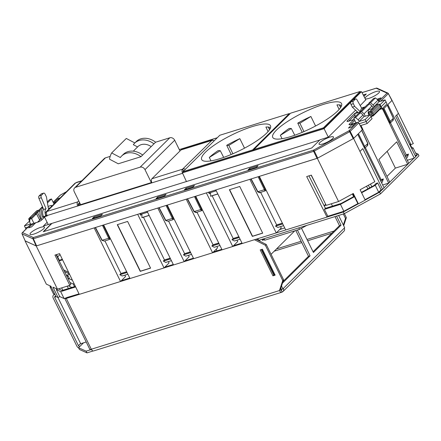 <?xml version="1.0" encoding="UTF-8"?>
<svg xmlns="http://www.w3.org/2000/svg" width="441" height="441" viewBox="0 0 441 441"><rect width="100%" height="100%" fill="white"/><g stroke="black" fill="none" stroke-linecap="round" stroke-linejoin="round"><path stroke-width="0.66" d="M270.118 128.728L269.374 127.195A38.312 8.759 -26.2 0 0 265.901 127.047L268.073 131.605M239.821 138.639A38.279 8.748 -26.2 0 0 226.707 145.321L228.84 145.414L239.821 138.639L244.518 148.159M226.707 145.321L231.167 154.504M223.686 157.404L220.28 150.69L218.146 150.596A38.279 8.748 -26.2 0 0 209.299 157.459L211.002 160.871M266.667 133.088A38.339 8.765 -26.2 0 0 270.487 125.718A38.339 8.765 -26.2 0 0 242.572 130.106A38.339 8.765 -26.2 0 0 205.489 152.173A38.339 8.765 -26.2 0 0 201.686 159.576A38.339 8.765 -26.2 0 0 229.656 155.127A38.339 8.765 -26.2 0 0 266.667 133.088M341.18 106.562L340.435 105.03A38.312 8.759 -26.2 0 0 336.963 104.875L339.135 109.44M310.883 116.474A38.279 8.748 -26.2 0 0 297.769 123.149L299.902 123.243L310.883 116.474L315.58 125.994M297.769 123.149L302.228 132.333M294.748 135.238L291.341 128.518L289.213 128.425A38.279 8.748 -26.2 0 0 280.36 135.293L282.064 138.706M337.729 110.923A38.339 8.765 -26.2 0 0 341.549 103.552A38.339 8.765 -26.2 0 0 313.634 107.94A38.339 8.765 -26.2 0 0 276.551 130.007A38.339 8.765 -26.2 0 0 272.747 137.41A38.339 8.765 -26.2 0 0 300.718 132.962A38.339 8.765 -26.2 0 0 337.729 110.923M328.308 137.162L324.074 128.656L350.749 102.257M186.471 181.615L182.42 172.844L324.074 128.656M340.601 107.549L339.3 104.881M269.539 129.715L268.238 127.047M323.429 127.829L360.159 91.48L290.619 113.177L253.889 149.521L323.429 127.829L323.777 128.524L360.512 92.163L360.159 91.48M183.065 171.615L252.605 149.923L289.329 113.574L219.789 135.266L183.065 171.615L183.39 172.315L252.952 150.613L253.944 149.631M183.252 172.018L182.42 172.844M365.859 100.002L361.482 91.634L360.413 91.971M353.384 99.649L361.482 91.634M291.341 128.518L280.36 135.293M299.902 123.243L303.959 131.594M220.28 150.69L209.299 157.459M228.84 145.414L232.898 153.76M253.889 149.521L254.214 150.221L323.777 128.524M252.952 150.613L252.605 149.923M289.632 114.147L289.329 113.574M140.977 156.698L118.205 163.804A16.824 13.522 45.3 0 1 118.205 163.765L109.5 159.173A26.719 21.482 -134.7 0 1 111.661 152.939L120.354 157.525A16.824 13.522 45.3 0 1 121.584 156.07A16.824 13.522 45.3 0 1 140.977 156.698L153.948 143.86A16.824 13.522 -134.7 0 0 134.555 143.237A16.824 13.522 -134.7 0 0 133.325 144.687L137.586 146.936M134.841 142.95L126.308 138.446L111.661 152.939M153.948 143.86L155.623 142.206A16.824 13.522 45.3 0 0 136.23 141.578L134.555 143.237M121.584 156.07L123.26 154.416A16.824 13.522 45.3 0 1 142.652 155.045M217 250.835L216.2 249.22M179.978 150.976L174.697 140.244A3.958 3.181 -134.7 0 0 169.835 137.774L155.623 142.206M151.351 182.58L144.984 169.647A3.958 3.181 -134.7 0 0 140.128 167.172L75.698 187.271A3.958 3.181 -134.7 0 0 74.612 187.916A3.958 3.181 -134.7 0 0 74.237 191.714L80.604 204.652M110.173 156.384L105.405 157.872A3.958 3.181 -134.7 0 0 104.324 158.512L74.612 187.916M133.309 151.169L137.906 146.621A12.061 9.696 45.3 0 1 151.175 146.605M332.69 138.562A8.059 1.841 153.8 0 1 324.907 143.193A8.059 1.841 153.8 0 1 319.03 144.13A8.059 1.841 153.8 0 1 319.83 142.575A8.059 1.841 153.8 0 1 327.624 137.934A8.059 1.841 153.8 0 1 333.49 137.013A8.059 1.841 153.8 0 1 332.69 138.562M365.203 98.751A8.059 1.841 -26.2 0 0 371.361 97.467A8.059 1.841 -26.2 0 0 378.714 93.012A8.059 1.841 -26.2 0 0 379.519 91.463A8.059 1.841 -26.2 0 0 373.648 92.384A8.059 1.841 -26.2 0 0 365.854 97.026A8.059 1.841 -26.2 0 0 365.01 98.376M30.842 232.721A8.059 1.841 -26.2 0 0 30.038 234.276A8.059 1.841 -26.2 0 0 35.919 233.339A8.059 1.841 -26.2 0 0 43.698 228.708A8.059 1.841 -26.2 0 0 44.502 227.159A8.059 1.841 -26.2 0 0 38.637 228.08A8.059 1.841 -26.2 0 0 30.842 232.721M382.788 108.045L383.301 109.065L391.917 100.537L388.289 93.492A0.992 0.948 -65.7 0 0 387.86 93.084L377.005 88.178A0.992 0.992 0 0 0 376.3 88.134A0.992 0.546 -107.3 0 1 376.416 88.123M353.765 138.292L353.235 138.656L349.647 131.732L350.176 131.368L353.765 138.292L362.381 129.77L358.715 122.802A0.992 0.992 0 0 0 357.552 122.339A0.992 0.546 72.7 0 0 357.425 122.422L349.685 124.831A0.992 0.546 72.7 0 1 349.812 124.753L349.564 124.869M36.586 245.858L36.151 245.907L32.943 238.818L33.378 238.763L36.586 245.858L317.024 158.38L313.634 151.346L314.312 151.048L313.639 150.094L348.974 130.779L357.425 122.422A0.992 0.794 -134.7 0 1 358.621 123.006L350.176 131.368A0.992 0.794 -134.7 0 0 348.974 130.779L349.647 131.732L314.312 151.048L317.707 158.082L317.024 158.38M391.977 100.316L388.328 93.558M383.301 109.065L382.628 109.506M362.006 129.599L362.381 129.77M353.235 138.656L317.707 158.082M22.05 233.824L25.231 240.973L36.151 245.907M102.411 214.276L93.95 216.917L92.373 218.477L100.835 215.836L102.411 214.276M166.053 194.426L157.591 197.066L156.015 198.626L164.476 195.986L166.053 194.426M60.136 197.959L58.135 198.582L54.067 202.606L56.073 201.984M31.515 226.939L35.583 222.914L32.606 223.841L28.544 227.865L31.515 226.939M363.935 96.325L366.278 94.01L363.224 94.964M360.214 105.592L365.754 99.809M355.573 110.184L328.291 137.179L320.056 139.747L311.743 147.978L43.279 231.723L51.597 223.493L43.361 226.062L47.126 222.33M249.656 168.346L258.117 165.706L256.541 167.266L248.079 169.906L249.656 168.346L250.119 169.272M186.014 188.197L194.475 185.556L192.899 187.116L184.437 189.757L186.014 188.197L186.477 189.123M377.331 99.49L378.036 98.795L381.013 97.863L378.295 100.554M348.451 128.077L352.513 124.053L355.49 123.127L351.422 127.146L348.451 128.077M33.279 225.191L32.606 223.841M58.587 199.492L58.135 198.582M158.049 197.987L157.591 197.066M94.413 217.843L93.95 216.917M319.764 140.04L51.597 223.493M353.186 125.404L352.513 124.053M378.709 100.146L378.036 98.795M51.685 223.664L43.659 231.602M365.98 94.302L363.312 95.135M383.968 108.403L390.268 121.352L390.109 122.967L383.35 109.015M389.431 123.26L390.39 122.901M390.428 122.868L392.766 120.553L393.311 118.342L387.231 105.173M358.445 133.662L364.746 146.616L364.586 148.226L357.827 134.273M364.905 148.126L367.243 145.811L367.788 143.601L361.708 130.431M251.183 178.914L257.897 191.741L260.102 192.524L265.278 190.848M258.928 176.499L265.157 189.305L264.997 190.914L258.134 176.747M265.317 190.815L265.973 190.159M195.286 196.35L201.515 209.155L201.355 210.77L194.492 196.598M187.541 198.77L194.255 211.592L196.471 212.375L201.636 210.704M201.675 210.671L202.331 210.01M159.118 207.634L165.833 220.456L168.038 221.244L172.971 219.701L173.908 218.874M166.863 205.219L173.087 218.025L172.933 219.635L166.07 205.467M168.038 221.244L165.551 220.478L158.87 207.711M103.222 225.07L109.451 237.875L109.291 239.485L102.428 225.318M110.267 238.73L109.572 239.419M95.477 227.484L102.191 240.312L104.396 241.095L109.605 239.386M349.862 124.737A0.992 0.794 -134.7 0 0 348.941 124.5L349.685 124.831M349.967 124.742A0.992 0.546 72.7 0 0 349.812 124.753L357.552 122.339M348.941 124.5L353.963 119.528L347.646 121.501A0.992 0.546 -107.3 0 1 347.778 121.418L347.778 121.418A0.992 0.546 -107.3 0 1 347.927 121.413M347.646 121.501L346.902 121.165A0.992 0.794 45.3 0 1 347.828 121.402M346.902 121.165L354.669 113.475A0.992 0.794 45.3 0 1 355.121 113.469M357.524 112.02L357.083 112.157A0.992 0.546 72.7 0 0 356.929 112.907M32.943 238.818A0.992 0.948 -65.7 0 1 33.384 237.517L313.639 150.094A0.992 0.546 -107.3 0 0 313.634 151.346L33.378 238.763A0.992 0.546 -107.3 0 1 33.384 237.517L22.53 232.611A0.992 0.948 -65.7 0 0 22.083 233.912L32.943 238.818M378.698 101.364L387.027 93.123A0.992 0.948 -65.7 0 1 387.86 93.084A0.992 0.992 0 0 1 388.323 93.514L392.01 100.35M38.984 221.746A0.992 0.546 72.7 0 0 38.847 221.757L38.847 221.757A0.992 0.546 72.7 0 0 38.714 221.834L41.129 220.517A0.992 0.794 45.3 0 0 40.859 220.676L38.847 221.757L31.107 224.166A0.992 0.546 72.7 0 0 30.975 224.249L22.53 232.611A0.992 0.794 45.3 0 0 22.259 232.771A0.992 0.992 0 0 0 22.05 233.879L25.198 240.94M380.572 101.287L388.229 93.713A0.992 0.794 45.3 0 0 387.027 93.123L376.167 88.217A0.992 0.948 -65.7 0 1 377.005 88.178M66.376 191.785L60.511 194.977M49.127 208.852A5.92 3.252 72.7 0 0 48.356 208.378L50.213 207.783M52.104 205.903A7.916 4.349 72.7 0 0 51.189 205.434L48.03 206.416L46.443 196.89L45.109 194.178A1.979 1.086 72.7 0 0 43.681 193.119L41.333 193.853A1.979 1.086 72.7 0 0 41.068 194.012L39.001 196.058A1.979 1.086 72.7 0 0 38.946 198.461L43.687 209.447A5.92 3.252 72.7 0 0 43.67 209.453A5.92 3.252 72.7 0 0 43.499 216.641L42.584 217.319L44.453 216.735M373.036 107.973L372.017 105.956L364.095 113.789L361.521 111.661L369.42 103.844L367.612 104.412L365.038 106.959A7.916 4.349 72.7 0 0 364.426 107.064L362.849 107.56A7.916 4.349 72.7 0 0 361.802 108.199A7.916 4.349 72.7 0 0 360.484 111.463M364.426 107.064A7.916 4.349 72.7 0 0 363.384 107.709A7.916 4.349 72.7 0 0 362.309 109.666L365.049 106.959M35.782 213.549L35.054 213.874L38.775 210.186L36.796 210.809L29.349 218.179L31.509 217.501M42.799 207.391L42.275 207.557A7.916 4.349 72.7 0 0 41.233 208.196A7.916 4.349 72.7 0 0 40.159 210.159L37.595 212.705L35.793 213.268L35.765 214.023M42.898 207.623A7.916 4.349 72.7 0 0 42.81 207.705A7.916 4.349 72.7 0 0 42.584 217.319M368.648 114.065L368.147 113.15L368.433 109.781L372.485 108.519L375.952 105.09A0.992 0.794 45.3 0 1 376.223 104.925L372.496 108.613L372.926 108.872M368.588 113.094A0.992 0.32 -11.4 0 0 368.489 113.276A0.992 0.32 -11.4 0 0 369.018 113.453A0.992 0.546 72.7 0 1 369.034 112.218A0.992 0.794 -134.7 0 0 368.764 112.378L372.761 108.53L369.034 112.218L371.019 111.601L378.466 104.225L376.223 104.925A0.992 0.546 72.7 0 1 376.355 104.848A0.992 0.992 0 0 0 375.952 105.09M372.882 113.519L373.505 114.831A0.992 0.298 154.6 0 1 372.298 115.487L371.675 114.18L372.882 113.519L380.407 106.072L380.043 105.895M364.095 113.789L365.291 116.204M368.792 114.776L368.296 115.266M39.662 220.031L41.355 218.405C39.971 215.451 39.574 212.7 40.175 210.153M41.3 218.455L41.939 219.607M45.032 216.162L43.488 216.641M34.767 214.332L35.313 213.791L35.434 214.128M378.058 100.079L373.152 104.936L373.996 106.672L378.913 101.805L378.058 100.079L375.401 97.924L370.517 102.759L368.709 103.321L373.599 98.486L375.401 97.924M42.479 206.647L35.793 213.268M361.521 111.661L359.713 112.223L362.309 109.666M373.152 104.936L370.517 102.759M369.42 103.844L372.017 105.956M40.726 219.028L37.595 212.705M368.709 103.321L369.023 103.971M359.713 112.223L360.027 112.874M47.281 201.901L49.673 199.53L51.476 198.968L47.452 202.948M54.034 204.001L51.476 198.968M29.806 219.188L34.69 214.359L36.498 213.791L31.614 218.626L29.806 219.188L29.701 222.22L30.55 223.956L24.404 225.875L29.751 220.869M36.498 213.791L39.679 220.065L37.568 222.154M24.404 225.875L25.975 229.088M359.013 121.496L363.935 116.628L363.075 114.908L358.169 119.759L359.013 121.496L365.159 119.583L366.146 121.573L359.228 123.728M378.913 101.805L385.059 99.886L379.888 104.837M374.514 106.513L373.996 106.672M380.136 104.754L381.123 106.75L386.062 101.86L387.016 103.861L382.077 108.751L379.695 109.495M371.079 116.689L366.146 121.573L367.116 123.557L372.05 118.673L370.076 114.71L363.935 116.628M358.169 119.759L355.54 117.582L353.732 118.144L358.616 113.315L360.424 112.747L363.075 114.908M355.964 122.835L353.732 118.144M28.053 227.032L25.358 227.876M31.614 218.626L33.924 223.289M382.65 109.55L382.209 108.618M370.076 114.71L365.159 119.583M385.059 99.886L386.062 101.86M359.994 111.948L358.086 112.543L352.331 107.146L350.997 104.434A1.979 1.086 -107.3 0 1 350.981 101.877L353.048 99.831A1.979 1.086 -107.3 0 1 353.313 99.672L355.661 98.938A1.979 1.086 -107.3 0 1 357.012 99.853L361.719 108.288M355.165 116.727A7.916 4.349 -107.3 0 1 354.928 113.53L358.086 112.543M362.386 129.411L362.811 129.274L362.419 129.472M60.037 254.562L57.677 256.899M370.512 184.057L371.774 186.703M58.978 260.477L62.291 259.231M56.536 254.589L59.292 260.162M66.15 274.87L68.135 275.873L69.606 278.96M69.562 274.291L66.745 275.173M64.452 271.469L69.435 274.026M311.153 175.165L317.459 187.585M280.559 226.602L281.231 227.991L276.248 232.925L242.219 243.537L215.842 189.939L249.876 179.322L276.248 232.925M237.054 240.174L237.727 241.563L232.743 246.491L222.082 249.821L195.71 196.217L206.366 192.893L232.743 246.491M216.917 246.453L217.595 247.842L212.606 252.776L186.234 199.178L167.282 205.087L193.66 258.685L212.606 252.776M188.494 255.322L189.167 256.706L184.184 261.64L157.806 208.042L147.151 211.366L173.522 264.964L184.184 261.64M168.357 261.601L169.035 262.99L164.046 267.924L137.675 214.32L103.646 224.938L130.018 278.536L164.046 267.924M139.83 213.648L140.624 215.258L141.881 214.017L141.941 217.683L149.152 215.434M124.853 275.173L125.525 276.562L120.542 281.49L94.17 227.892L36.212 245.973L57.484 289.197L69.843 285.338L54.954 255.085L59.59 253.636L79.259 294.368L120.542 281.49M140.199 214.398L141.473 213.141M210.164 191.708L208.902 192.96M325.458 208.328L324.163 205.738L325.662 204.249M25.159 240.858L36.212 245.973M104.936 240.924L120.961 273.492L126.661 271.717M127.896 274.225L122.196 276L119.831 274.737L120.961 273.492M143.452 217.215L164.465 259.92L170.165 258.145M171.4 260.653L165.7 262.428L163.297 261.083L164.465 259.92M68.311 285.818L71.872 287.427M68.135 275.873L67.093 276.766M74.121 283.734L73.228 284.01L69.97 282.538M67.776 278.133L72.434 280.239M66.982 276.54L67.142 276.86M73.228 284.01L74.507 286.606M331.34 203.77L332.503 206.129M326.097 205.131L324.163 205.738M354.189 196.317L341.213 203.411L325.419 208.339L308.932 175.86M387.154 151.296L395.373 168.104L386.972 176.417M197 212.209L213.025 244.777L211.9 246.023L214.26 247.28L219.96 245.505M168.578 221.073L184.603 253.641L183.473 254.887L185.837 256.149L191.537 254.369M368.384 185.22L369.674 187.849M366.581 186.207L367.877 188.836M240.097 239.226L234.397 241.001L232.032 239.739L233.162 238.493L212.149 195.787M283.602 225.654L277.902 227.429L275.537 226.167L276.667 224.921L260.642 192.353M215.919 190.088L214.381 190.396M208.532 192.221L209.332 193.82L210.572 192.59L216.272 190.81M147.222 211.52L145.684 211.823M147.581 212.242L141.881 214.017M365.021 199.696L378.687 192.226L381.041 189.895L382.623 189.404L384.105 187.938L357.739 134.356M317.448 158.209L259.352 176.367L285.724 229.965L327.007 217.088L327.845 216.261L343.864 211.267L357.866 203.61L358.395 203.847L365.225 200.109L360.121 189.735L374.817 181.703L353.577 138.446M282.367 223.146L276.667 224.921M410.847 146.886L413.085 147.9L416.491 154.819L415.356 155.938M407.308 160.281L414.231 158.121L415.714 156.654L395.549 116.192L398.421 113.348L413.311 143.606L410.962 144.626L396.74 115.013M395.373 168.104L407.71 164.256L408.735 163.236L382.788 109.506M382.65 184.988L388.653 183.114L389.679 182.094L378.896 159.471L396.729 141.82L407.71 164.256M362.706 129.384L388.653 183.114M365.374 147.658L381.09 179.592L383.339 178.985L382.319 182.1L381.586 182.822M367.116 123.557L360.953 125.481L362.811 129.274M66.569 297.614L79.022 293.877L64.077 298.54L59.772 296.595L58.063 297.526L55.968 296.578L50.864 286.203L46.349 284.164L25.076 240.94M54.888 294.384L53.378 293.7L49.976 286.788L50.654 286.11M190.303 251.866L184.603 253.641M390.483 122.813L406.194 154.747L405.141 155.789M406.359 158.313L407.429 157.255L408.449 154.141L406.194 154.747M414.231 158.121L387.865 104.545M217.843 194.007L210.638 196.256L210.572 192.59M392.043 100.383L398.421 113.348M409.353 143.898L410.962 144.626M410.113 144.24L411.58 147.217M380.357 180.314L381.09 179.592M218.725 242.997L213.025 244.777M238.862 236.718L233.162 238.493M361.62 192.778L375.285 185.308L377.667 182.949L376.09 183.445L374.051 185.463L361.416 192.364M239.733 186.477L229.386 189.702L252.357 236.387L262.704 233.157L239.733 186.477M56.106 254.722L70.863 284.329L69.843 285.338M58.063 297.526L52.959 287.152L57.484 289.197M56.398 288.706L56.773 289.456L56.371 289.676L59.772 296.595M58.427 288.899L61.988 290.514L75.378 286.336M127.609 221.448L117.267 224.678L140.238 271.358L150.579 268.134L127.609 221.448M317.305 158.291L338.572 201.515L326.213 205.368L311.324 175.116L306.688 176.56L327.007 217.088M358.395 203.847L353.291 193.472L338.572 201.515M382.623 189.404L362.8 148.6L359.928 151.445M51.481 287.466L49.976 286.788M75.676 286.942L60.676 291.622L56.371 289.676M60.676 291.622L64.077 298.54M149.108 215.351L141.897 217.6M183.473 254.887L190.683 252.638M377.667 182.949L381.041 189.895M352.894 193.687L357.866 203.61M325.419 208.339L324.383 209.365L327.845 216.261M324.383 209.365L340.458 204.348L354.465 196.692M340.458 204.348L343.864 211.267M375.285 185.308L378.687 192.226M210.594 196.168L217.804 193.919M219.105 243.774L211.9 246.023M380.848 181.323L383.301 178.903M380.892 181.411L383.339 178.985M413.085 147.9L411.922 149.052M408.405 154.058L405.626 156.803M408.449 154.141L405.67 156.891M381.123 106.75L382.077 108.751M355.54 117.582L360.424 112.747M63.653 269.859L68.636 272.378M183.428 254.799L190.639 252.55M211.856 245.935L219.067 243.686M59.188 260.907L62.589 259.843M163.341 261.166L170.546 258.922M163.297 261.083L170.507 258.834M119.831 274.737L127.041 272.488M119.792 274.655L126.997 272.406M239.198 237.407L231.988 239.656M239.243 237.49L232.032 239.739M282.703 223.835L275.498 226.084M282.747 223.918L275.537 226.167M48.03 206.416L48.356 208.361M51.189 205.434L51.388 206.62M229.607 189.636L252.528 236.222L262.654 233.063M117.482 224.612L140.403 271.193L150.535 268.034M40.66 219.045L39.37 219.447M43.681 193.119A1.979 1.086 72.7 0 0 43.422 193.279L41.355 195.324A1.979 1.086 72.7 0 0 41.3 197.728L46.04 208.714A5.92 3.252 72.7 0 0 45.704 215.495M43.687 209.447L46.04 208.714M360.28 111.661L354.685 106.413L352.331 107.146M354.685 106.413L353.351 103.701A1.979 1.086 -107.3 0 1 353.335 101.143L355.402 99.098A1.979 1.086 -107.3 0 1 355.661 98.938M371.675 114.18L368.863 114.969L371.686 114.169L371.002 112.83L372.21 112.174L372.888 113.508L371.686 114.169M29.889 220.787L29.514 220.621M29.508 220.627L29.878 220.798L29.508 220.627M37.077 210.715A0.992 0.546 72.7 0 0 36.928 210.726A0.992 0.992 0 0 0 36.526 210.969L29.073 218.339A0.992 0.992 0 0 0 28.852 219.414L29.332 219.409L29.762 220.483M368.902 114.693L368.863 114.969L368.902 114.693M371.03 116.584L372.987 115.977A0.992 0.546 -107.3 0 0 373.119 115.895A0.992 0.794 -134.7 0 0 373.505 114.831L380.969 107.444A0.992 0.794 -134.7 0 1 380.853 108.348A0.992 0.992 0 0 0 381.079 107.273L379.657 104.798L380.5 105.879M263.542 239.639L262.715 240.461L262.147 239.314M259.137 240.257A1.185 0.954 -134.7 0 0 259.264 240.786L259.347 240.957M281.518 286.016L282.918 288.855L344.256 228.146A3.17 2.547 45.3 0 1 343.958 231.189L283.034 291.479A3.17 2.547 -134.7 0 0 283.331 288.442M338.633 215.456L344.675 227.732L344.256 228.146M301.517 228.278L313.43 252.489L341.042 225.158L336.588 216.096M297.399 230.031L310.078 255.802L282.472 283.128M271.072 254.297L294.764 230.852M261.695 249.43L274.214 274.87M280.79 288.238L281.336 289.346L282.918 288.855M262.797 239.303L262.356 239.739M313.071 251.767L339.465 225.649L335.006 216.586M295.823 230.522L308.502 256.293L282.99 281.54M255.984 239.243L266.226 244.457L283.585 279.726L280.305 289.726A1.185 0.65 72.7 0 0 281.16 290.36A1.185 0.65 72.7 0 0 281.319 290.266A1.185 0.954 -134.7 0 0 281.849 289.186M280.978 290.371L281.319 290.266L282.168 291.992A3.17 2.547 -134.7 0 0 283.034 291.479M80.587 343.533L78.443 345.661A1.185 0.954 -134.7 0 0 79.898 346.4L78.559 347.728L86.133 351.152L91.441 349.493M78.559 347.728L79.413 349.454L86.982 352.877L93.101 350.97M257.616 238.735A3.17 2.547 -134.7 0 0 257.34 239.937M382.308 189.503L379.602 192.177L380.456 193.902L418.95 155.811L418.101 154.08L415.643 156.511M413.917 158.22L384.034 187.794M343.363 211.989L257.93 238.636L258.779 240.367L344.212 213.714L343.363 211.989L358.318 203.808M365.198 200.049L379.602 192.177M418.101 154.08L415.56 152.933M279.594 229.612L284.715 227.925M380.456 193.902L344.212 213.714M54.871 294.379L54.375 294.533A3.17 2.547 -134.7 0 0 53.51 295.046A3.17 2.547 -134.7 0 0 53.212 298.088L76.861 346.152A3.17 2.547 -134.7 0 0 78.658 347.921M78.443 345.661L54.789 297.592A1.185 0.954 -134.7 0 1 55.23 296.264L55.731 296.104M344.382 213.62L346.35 217.611L343.688 225.726M343.324 213.995L345.512 218.444L343.352 225.037M281.749 292.251L93.591 350.942A3.17 1.736 -107.3 0 1 91.309 349.244A3.17 0.722 153.8 0 1 89.81 349.316L64.794 298.485A3.17 0.722 -26.2 0 0 66.299 298.414L254.457 239.722L265.388 245.284L282.747 280.553L279.467 290.553A3.17 1.736 72.7 0 0 281.749 292.251A3.17 1.736 72.7 0 0 282.168 291.992M280.305 289.726L279.467 290.553L91.309 349.244L66.299 298.414M262.401 249.209L275.162 275.14L272.951 275.834L260.19 249.898L262.401 249.209M121.38 280.663L129.775 278.045M164.884 267.092L173.28 264.473M185.022 260.813L193.417 258.194M213.444 251.943L221.84 249.325M233.581 245.665L241.977 243.046M274.925 274.649L273.789 275.002L261.27 249.562M86.982 352.877L86.133 351.152M345.512 218.444L346.35 217.611M339.465 225.649L341.042 225.158M308.502 256.293L310.078 255.802M86.204 341.99L80.675 343.715L57.92 297.46M266.226 244.457L265.388 245.284M283.585 279.726L282.747 280.553M273.789 275.002L272.951 275.834M262.56 239.198L264.787 240.202L299.527 229.364L298.8 227.881M264.06 238.719L264.787 240.202M299.527 229.364L306.793 225.39M182.783 173.622L182.568 173.291A3.17 1.736 -107.3 0 1 182.546 169.201L151.908 178.754L181.03 149.934A3.17 1.736 -107.3 0 1 181.449 149.675L212.082 140.122A3.17 1.736 -107.3 0 1 213.29 140.431M78.741 200.864L77.688 201.906A3.17 1.736 72.7 0 0 77.71 205.997L151.93 182.844A3.17 1.736 -107.3 0 1 151.908 178.754M48.218 224.546L44.403 216.79L47.242 215.903L47.071 215.555A3.17 1.736 72.7 0 1 47.049 211.465L75.692 182.905L81.673 180.926M47.005 215.406L45.236 215.958L44.403 216.79M151.754 182.453L78.597 205.274L78.035 204.133L79.595 202.59M183.208 172.062L182.894 171.422L183.561 170.761L182.546 169.201M46.967 215.318L45.247 215.958L46.84 215.004M46.9 211.399A3.17 2.547 45.3 0 0 46.035 211.912A3.17 2.547 45.3 0 0 45.737 214.949L45.908 215.296M78.597 205.274L77.759 206.101M183.561 170.761L184.09 170.595M181.03 149.934L211.818 140.447L182.712 169.035M211.669 140.376A3.17 1.736 -107.3 0 1 212.082 140.122M81.861 180.744L76.591 182.387A3.17 1.736 72.7 0 0 76.172 182.646M183.026 168.936A3.17 2.547 45.3 0 1 185.407 169.294M214.194 140.806A3.17 2.547 -134.7 0 0 211.818 140.447M75.692 182.905A3.17 2.547 -134.7 0 0 74.827 183.423L46.035 211.912M144.984 169.647L174.697 140.244M140.128 167.172L169.835 137.774M75.698 187.271L105.405 157.872M388.813 121.981L390.268 121.352L393.372 118.232L387.308 105.096M363.974 147.024L367.849 143.49L361.785 130.354M95.228 227.562L101.91 240.328L108.723 238.272L109.826 237.501M165.551 220.478L172.365 218.422L173.467 217.65M196.46 212.375C196.587 212.838 195.754 212.584 193.974 211.608L200.793 209.552L201.89 208.786M260.102 192.524C260.223 192.987 259.396 192.734 257.616 191.758L264.429 189.702L265.532 188.93M361.984 92.599L376.3 88.134A0.992 0.546 -107.3 0 0 376.167 88.217L362 92.632M217.242 137.79L179.311 149.62M66.442 191.714L60.533 194.95A0.992 0.992 0 0 0 60.312 195.115A0.992 0.794 -134.7 0 1 60.582 194.95L53.163 202.292M53.471 202.893L55.919 202.132M44.563 217.115L41.129 220.517M38.714 221.834L30.975 224.249A0.992 0.794 45.3 0 0 30.705 224.408L22.259 232.771A0.992 0.794 45.3 0 0 22.072 233.135M357.083 112.157L354.669 113.475M79.981 203.384L78.426 204.927M354.829 120.448L350.782 124.45M354.933 114.996L348.748 121.115M367.728 143.468L367.849 143.49C367.893 144.995 367.689 145.767 367.237 145.811M393.251 118.205L393.372 118.232C393.416 119.737 393.212 120.509 392.766 120.553M354.332 119.406A0.992 0.992 0 0 0 354.095 119.45A0.992 0.546 -107.3 0 0 353.963 119.528A0.992 0.794 45.3 0 1 354.382 119.511M378.742 101.452A0.992 0.794 45.3 0 1 379.409 101.651M31.261 224.16A0.992 0.546 72.7 0 0 31.107 224.166A0.992 0.992 0 0 0 30.705 224.408M379.745 104.589A0.992 0.992 0 0 0 378.599 104.148A0.992 0.546 -107.3 0 0 378.466 104.225A0.992 0.794 45.3 0 1 379.657 104.798L372.21 112.174A0.992 0.794 45.3 0 0 371.019 111.601A0.992 0.546 72.7 0 0 371.002 112.83L369.018 113.453L369.321 114.947M38.946 198.461L41.3 197.728M39.001 196.058L41.355 195.324M41.068 194.012L43.422 193.279M353.351 103.701L350.997 104.434M353.335 101.143L350.981 101.877M355.402 99.098L353.048 99.831M370.721 115.983L372.298 115.487A0.992 0.546 -107.3 0 0 372.987 115.977A0.992 0.992 0 0 0 373.389 115.735L380.853 108.348M29.806 219.265L29.332 219.409A0.992 0.546 -107.3 0 1 29.349 218.179A0.992 0.794 45.3 0 0 29.073 218.339M36.526 210.969A0.992 0.794 45.3 0 1 36.796 210.809A0.992 0.546 72.7 0 1 36.928 210.726L38.907 210.109A0.992 0.546 72.7 0 0 38.775 210.186A0.992 0.794 -134.7 0 1 38.935 210.159M376.504 104.837A0.992 0.546 72.7 0 0 376.355 104.848L378.599 104.148M260.107 239.954L259.264 240.786M263.69 254.479L264.115 254.347M274.203 251.199L301.765 242.6M307.658 240.764L331.808 233.228M83.509 342.833L79.898 346.4M281.319 290.266L281.838 289.748M55.919 296.479L54.789 297.592M334.074 230.985L307.002 239.43M301.109 241.266L276.474 248.95M263.459 253.013L263.034 253.145M182.568 173.291L151.93 182.844M77.71 205.997L47.071 215.555M77.688 201.906L47.049 211.465M80.069 204.817L80.483 204.404M101.91 240.328L104.396 241.095M193.974 211.608L187.293 198.847M257.616 191.758L250.935 178.991M362.474 129.577L358.715 122.802M347.525 121.534L354.095 119.45M44.53 217.044L40.859 220.676M179.294 149.587L217.303 137.73M53.129 202.221L60.312 195.115M28.852 219.414L29.415 220.809M368.764 112.378A0.992 0.992 0 0 0 368.489 113.276L368.814 114.897M381.079 107.273L380.517 105.879M54.403 294.164L53.51 295.046M67.214 286.159L68.372 288.519M61.668 287.89L62.826 290.25M352.353 193.979L353.649 196.614"/></g></svg>
